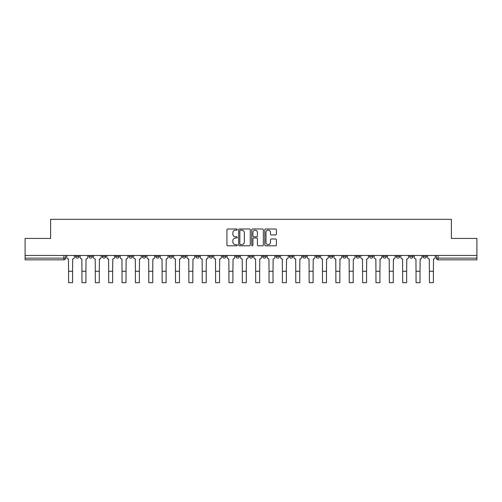 <?xml version="1.0" encoding="UTF-8"?>
<svg xmlns="http://www.w3.org/2000/svg" width="502" height="502" viewBox="0 0 502 502"><rect width="100%" height="100%" fill="white"/><g stroke="black" fill="none" stroke-linecap="round" stroke-linejoin="round"><path stroke-width="0.75" d="M237.295 229.583A0.59 0.59 0 0 0 236.706 228.994L227.77 228.994A0.841 0.841 0 0 0 226.929 229.834L226.929 244.97A0.841 0.841 0 0 0 227.77 245.811L236.706 245.811A0.59 0.59 0 0 0 237.295 245.221A0.59 0.59 0 0 0 236.706 244.631L235.551 244.631A2.692 2.692 0 0 1 232.859 241.939L232.859 240.678A2.692 2.692 0 0 1 235.551 237.992L236.706 237.992A0.59 0.59 0 0 0 237.295 237.402A0.59 0.59 0 0 0 236.706 236.812L235.551 236.812A2.692 2.692 0 0 1 232.859 234.12L232.859 232.859A2.692 2.692 0 0 1 235.551 230.167L236.706 230.167A0.59 0.59 0 0 0 237.295 229.583M423.017 255.474L423.017 256.415L426.443 256.415A1.713 1.713 0 0 1 424.73 258.135A1.713 1.713 0 0 1 423.017 256.415L423.017 255.474M342.835 255.474L342.835 256.415L346.261 256.415A1.713 1.713 0 0 1 344.548 258.135A1.713 1.713 0 0 1 342.835 256.415L342.835 255.474M329.469 255.474L329.469 256.415L332.895 256.415A1.713 1.713 0 0 1 331.182 258.135A1.713 1.713 0 0 1 329.469 256.415L329.469 255.474M316.103 255.474L316.103 256.415L319.536 256.415A1.713 1.713 0 0 1 317.816 258.135A1.713 1.713 0 0 1 316.103 256.415L316.103 255.474M289.378 255.474L289.378 256.415L292.804 256.415A1.713 1.713 0 0 1 291.091 258.135A1.713 1.713 0 0 1 289.378 256.415L289.378 255.474M262.653 256.415L262.653 255.474L262.653 256.415A1.713 1.713 0 0 0 264.366 258.135A1.713 1.713 0 0 1 262.653 256.415L266.079 256.415A1.713 1.713 0 0 1 264.366 258.135A1.713 1.713 0 0 0 266.079 256.415L266.079 255.474L266.079 256.415M249.287 256.415L249.287 255.474L249.287 256.415A1.713 1.713 0 0 0 251 258.135A1.713 1.713 0 0 1 249.287 256.415L252.713 256.415A1.713 1.713 0 0 1 251 258.135M235.921 256.415L235.921 255.474L235.921 256.415A1.713 1.713 0 0 0 237.634 258.135A1.713 1.713 0 0 1 235.921 256.415L239.347 256.415A1.713 1.713 0 0 1 237.634 258.135A1.713 1.713 0 0 0 239.347 256.415L239.347 255.474L239.347 256.415M222.562 255.474L222.562 256.415L225.988 256.415A1.713 1.713 0 0 1 224.275 258.135A1.713 1.713 0 0 1 222.562 256.415L222.562 255.474M209.196 255.474L209.196 256.415L212.622 256.415A1.713 1.713 0 0 1 210.909 258.135A1.713 1.713 0 0 1 209.196 256.415L209.196 255.474M195.83 255.474L195.83 256.415L199.256 256.415A1.713 1.713 0 0 1 197.543 258.135A1.713 1.713 0 0 1 195.83 256.415L195.83 255.474M182.464 256.415L182.464 255.474L182.464 256.415A1.713 1.713 0 0 0 184.184 258.135A1.713 1.713 0 0 1 182.464 256.415L185.897 256.415A1.713 1.713 0 0 1 184.184 258.135M155.739 256.415L155.739 255.474L155.739 256.415A1.713 1.713 0 0 0 157.452 258.135A1.713 1.713 0 0 1 155.739 256.415L159.165 256.415A1.713 1.713 0 0 1 157.452 258.135A1.713 1.713 0 0 0 159.165 256.415L159.165 255.474L159.165 256.415M142.373 256.415L142.373 255.474L142.373 256.415A1.713 1.713 0 0 0 144.087 258.135A1.713 1.713 0 0 1 142.373 256.415L145.8 256.415A1.713 1.713 0 0 1 144.087 258.135A1.713 1.713 0 0 0 145.8 256.415L145.8 255.474L145.8 256.415M129.014 256.415L129.014 255.474L129.014 256.415A1.713 1.713 0 0 0 130.727 258.135A1.713 1.713 0 0 1 129.014 256.415L132.44 256.415A1.713 1.713 0 0 1 130.727 258.135A1.713 1.713 0 0 0 132.44 256.415L132.44 255.474L132.44 256.415M115.648 256.415L115.648 255.474L115.648 256.415A1.713 1.713 0 0 0 117.361 258.135A1.713 1.713 0 0 1 115.648 256.415L119.074 256.415A1.713 1.713 0 0 1 117.361 258.135M102.282 256.415L102.282 255.474L102.282 256.415A1.713 1.713 0 0 0 103.996 258.135A1.713 1.713 0 0 1 102.282 256.415L105.709 256.415A1.713 1.713 0 0 1 103.996 258.135A1.713 1.713 0 0 0 105.709 256.415L105.709 255.474L105.709 256.415M88.923 256.415L88.923 255.474L88.923 256.415A1.713 1.713 0 0 0 90.636 258.135A1.713 1.713 0 0 1 88.923 256.415L92.349 256.415A1.713 1.713 0 0 1 90.636 258.135A1.713 1.713 0 0 0 92.349 256.415L92.349 255.474L92.349 256.415M275.573 234.917A0.841 0.841 0 0 0 276.414 234.076L276.414 229.834A0.841 0.841 0 0 0 275.573 228.994L265.652 228.994A0.841 0.841 0 0 0 264.811 229.834L264.811 244.97A0.841 0.841 0 0 0 265.652 245.811L275.573 245.811A0.841 0.841 0 0 0 276.414 244.97L276.414 239.837A0.841 0.841 0 0 0 275.573 238.996L271.331 238.996A0.841 0.841 0 0 0 270.49 239.837L270.49 242.384A2.246 2.246 0 0 1 268.237 244.631A2.246 2.246 0 0 1 265.991 242.384L265.991 232.42A2.246 2.246 0 0 1 268.237 230.167A2.246 2.246 0 0 1 270.49 232.42L270.49 234.076A0.841 0.841 0 0 0 271.331 234.917L275.573 234.917M25.1 255.474L25.1 238.431L50.627 238.431L50.627 219.324L451.373 219.324L451.373 238.431L476.9 238.431L476.9 255.474L25.1 255.474L25.1 258.135L65.618 258.135L65.618 255.474L65.618 258.135A1.713 1.713 0 0 1 63.905 259.848L25.1 259.848L25.1 258.135M250.266 229.834A0.841 0.841 0 0 0 249.425 228.994L239.504 228.994A0.841 0.841 0 0 0 238.663 229.834L238.663 244.97A0.841 0.841 0 0 0 239.504 245.811L249.425 245.811A0.841 0.841 0 0 0 250.266 244.97L250.266 229.834M252.575 228.994L262.496 228.994A0.841 0.841 0 0 1 263.337 229.834L263.337 244.97A0.841 0.841 0 0 1 262.496 245.811L258.254 245.811A0.841 0.841 0 0 1 257.413 244.97L257.413 238.833A0.841 0.841 0 0 0 256.572 237.992L253.755 237.992A0.841 0.841 0 0 0 252.914 238.833L252.914 245.221A0.59 0.59 0 0 1 252.324 245.811A0.59 0.59 0 0 1 251.734 245.221L251.734 229.834A0.841 0.841 0 0 1 252.575 228.994M436.382 255.474L436.382 258.135L476.9 258.135L476.9 259.848L438.095 259.848A1.713 1.713 0 0 1 436.382 258.135L436.382 255.474M476.9 255.474L476.9 258.135M426.443 255.474L426.443 256.415L426.443 255.474M413.077 255.474L413.077 256.415A1.713 1.713 0 0 1 411.364 258.135A1.713 1.713 0 0 1 409.651 256.415L413.077 256.415M409.651 255.474L409.651 256.415M399.717 255.474L399.717 256.415A1.713 1.713 0 0 1 398.004 258.135A1.713 1.713 0 0 1 396.291 256.415L399.717 256.415M396.291 255.474L396.291 256.415M386.352 255.474L386.352 256.415A1.713 1.713 0 0 1 384.639 258.135A1.713 1.713 0 0 1 382.926 256.415L386.352 256.415M382.926 255.474L382.926 256.415M372.986 255.474L372.986 256.415A1.713 1.713 0 0 1 371.273 258.135A1.713 1.713 0 0 1 369.56 256.415L372.986 256.415M369.56 255.474L369.56 256.415M359.627 255.474L359.627 256.415A1.713 1.713 0 0 1 357.913 258.135A1.713 1.713 0 0 1 356.2 256.415L359.627 256.415M356.2 255.474L356.2 256.415M346.261 255.474L346.261 256.415A1.713 1.713 0 0 1 344.548 258.135M332.895 255.474L332.895 256.415M319.536 256.415L319.536 255.474L319.536 256.415A1.713 1.713 0 0 1 317.816 258.135M306.17 255.474L306.17 256.415A1.713 1.713 0 0 1 304.457 258.135A1.713 1.713 0 0 1 302.744 256.415A1.713 1.713 0 0 0 304.457 258.135A1.713 1.713 0 0 0 306.17 256.415L302.744 256.415L302.744 255.474M292.804 256.415L292.804 255.474L292.804 256.415A1.713 1.713 0 0 1 291.091 258.135M279.438 255.474L279.438 256.415A1.713 1.713 0 0 1 277.725 258.135A1.713 1.713 0 0 1 276.012 256.415A1.713 1.713 0 0 0 277.725 258.135M276.012 255.474L276.012 256.415L279.438 256.415M252.713 255.474L252.713 256.415L252.713 255.474M225.988 256.415L225.988 255.474L225.988 256.415A1.713 1.713 0 0 1 224.275 258.135M212.622 256.415L212.622 255.474L212.622 256.415A1.713 1.713 0 0 1 210.909 258.135M199.256 256.415L199.256 255.474L199.256 256.415A1.713 1.713 0 0 1 197.543 258.135M185.897 255.474L185.897 256.415L185.897 255.474M172.531 256.415L172.531 255.474L172.531 256.415A1.713 1.713 0 0 1 170.818 258.135A1.713 1.713 0 0 1 169.105 256.415L172.531 256.415A1.713 1.713 0 0 1 170.818 258.135M169.105 255.474L169.105 256.415M119.074 255.474L119.074 256.415L119.074 255.474M78.983 255.474L78.983 256.415A1.713 1.713 0 0 1 77.27 258.135A1.713 1.713 0 0 1 75.557 256.415A1.713 1.713 0 0 0 77.27 258.135A1.713 1.713 0 0 0 78.983 256.415L78.983 255.474M75.557 255.474L75.557 256.415L78.983 256.415M63.905 255.474L63.905 259.848A1.713 1.713 0 0 0 65.618 258.135M240.427 230.167A0.59 0.59 0 0 0 239.837 230.757L239.837 244.041A0.59 0.59 0 0 0 240.427 244.631L241.644 244.631A2.692 2.692 0 0 0 244.336 241.939L244.336 232.859A2.692 2.692 0 0 0 241.644 230.167L240.427 230.167M257.413 232.464A2.246 2.246 0 0 0 255.16 230.211A2.246 2.246 0 0 0 252.914 232.464L252.914 235.971A0.841 0.841 0 0 0 253.755 236.812L256.572 236.812A0.841 0.841 0 0 0 257.413 235.971L257.413 232.464M66.779 255.474L66.779 257.275A1.713 1.713 0 0 0 68.492 258.988L68.617 282.676L72.558 282.676L72.558 271.281L68.617 271.281M74.403 255.474L74.403 257.275A1.713 1.713 0 0 1 72.69 258.988L72.558 271.281M80.138 255.474L80.138 257.275A1.713 1.713 0 0 0 81.851 258.988L81.983 282.676L85.924 282.676L85.924 271.281L81.983 271.281M87.762 255.474L87.762 257.275A1.713 1.713 0 0 1 86.049 258.988L85.924 271.281M93.504 255.474L93.504 257.275A1.713 1.713 0 0 0 95.217 258.988L95.349 282.676L99.289 282.676L99.289 271.281L95.349 271.281M101.128 255.474L101.128 257.275A1.713 1.713 0 0 1 99.415 258.988L99.289 271.281M106.87 255.474L106.87 257.275A1.713 1.713 0 0 0 108.583 258.988L108.708 282.676L112.649 282.676L112.649 271.281L108.708 271.281M114.494 255.474L114.494 257.275A1.713 1.713 0 0 1 112.781 258.988L112.649 271.281M120.229 255.474L120.229 257.275A1.713 1.713 0 0 0 121.942 258.988L122.074 282.676L126.015 282.676L126.015 271.281L122.074 271.281M127.853 255.474L127.853 257.275A1.713 1.713 0 0 1 126.14 258.988L126.015 271.281M133.595 255.474L133.595 257.275A1.713 1.713 0 0 0 135.308 258.988L135.44 282.676L139.38 282.676L139.38 271.281L135.44 271.281M141.219 255.474L141.219 257.275A1.713 1.713 0 0 1 139.506 258.988L139.38 271.281M146.96 255.474L146.96 257.275A1.713 1.713 0 0 0 148.674 258.988L148.799 282.676L152.74 282.676L152.74 271.281L148.799 271.281M154.585 255.474L154.585 257.275A1.713 1.713 0 0 1 152.872 258.988L152.74 271.281M160.32 255.474L160.32 257.275A1.713 1.713 0 0 0 162.039 258.988L162.165 282.676L166.106 282.676L166.106 271.281L162.165 271.281M167.95 255.474L167.95 257.275A1.713 1.713 0 0 1 166.231 258.988L166.106 271.281M173.686 255.474L173.686 257.275A1.713 1.713 0 0 0 175.399 258.988L175.531 282.676L179.471 282.676L179.471 271.281L175.531 271.281M181.31 255.474L181.31 257.275A1.713 1.713 0 0 1 179.597 258.988L179.471 271.281M187.051 255.474L187.051 257.275A1.713 1.713 0 0 0 188.765 258.988L188.89 282.676L192.831 282.676L192.831 271.281L188.89 271.281M194.676 255.474L194.676 257.275A1.713 1.713 0 0 1 192.963 258.988L192.831 271.281M200.417 255.474L200.417 257.275A1.713 1.713 0 0 0 202.13 258.988L202.256 282.676L206.196 282.676L206.196 271.281L202.256 271.281M208.041 255.474L208.041 257.275A1.713 1.713 0 0 1 206.328 258.988L206.196 271.281M213.777 255.474L213.777 257.275A1.713 1.713 0 0 0 215.49 258.988L215.622 282.676L219.562 282.676L219.562 271.281L215.622 271.281M221.401 255.474L221.401 257.275A1.713 1.713 0 0 1 219.688 258.988L219.562 271.281M227.142 255.474L227.142 257.275A1.713 1.713 0 0 0 228.856 258.988L228.981 282.676L232.922 282.676L232.922 271.281L228.981 271.281M234.767 255.474L234.767 257.275A1.713 1.713 0 0 1 233.053 258.988L232.922 271.281M240.508 255.474L240.508 257.275A1.713 1.713 0 0 0 242.221 258.988L242.347 282.676L246.287 282.676L246.287 271.281L242.347 271.281M248.132 255.474L248.132 257.275A1.713 1.713 0 0 1 246.419 258.988L246.287 271.281M253.868 255.474L253.868 257.275A1.713 1.713 0 0 0 255.581 258.988L255.713 282.676L259.653 282.676L259.653 271.281L255.713 271.281M261.492 255.474L261.492 257.275A1.713 1.713 0 0 1 259.779 258.988L259.653 271.281M267.233 255.474L267.233 257.275A1.713 1.713 0 0 0 268.947 258.988L269.078 282.676L273.019 282.676L273.019 271.281L269.078 271.281M274.858 255.474L274.858 257.275A1.713 1.713 0 0 1 273.144 258.988L273.019 271.281M280.599 255.474L280.599 257.275A1.713 1.713 0 0 0 282.312 258.988L282.438 282.676L286.378 282.676L286.378 271.281L282.438 271.281M288.223 255.474L288.223 257.275A1.713 1.713 0 0 1 286.51 258.988L286.378 271.281M293.959 255.474L293.959 257.275A1.713 1.713 0 0 0 295.672 258.988L295.803 282.676L299.744 282.676L299.744 271.281L295.803 271.281M301.583 255.474L301.583 257.275A1.713 1.713 0 0 1 299.87 258.988L299.744 271.281M307.324 255.474L307.324 257.275A1.713 1.713 0 0 0 309.037 258.988L309.169 282.676L313.11 282.676L313.11 271.281L309.169 271.281M314.949 255.474L314.949 257.275A1.713 1.713 0 0 1 313.235 258.988L313.11 271.281M320.69 255.474L320.69 257.275A1.713 1.713 0 0 0 322.403 258.988L322.529 282.676L326.469 282.676L326.469 271.281L322.529 271.281M328.314 255.474L328.314 257.275A1.713 1.713 0 0 1 326.601 258.988L326.469 271.281M334.05 255.474L334.05 257.275A1.713 1.713 0 0 0 335.769 258.988L335.894 282.676L339.835 282.676L339.835 271.281L335.894 271.281M341.68 255.474L341.68 257.275A1.713 1.713 0 0 1 339.961 258.988L339.835 271.281M347.415 255.474L347.415 257.275A1.713 1.713 0 0 0 349.128 258.988L349.26 282.676L353.201 282.676L353.201 271.281L349.26 271.281M355.039 255.474L355.039 257.275A1.713 1.713 0 0 1 353.326 258.988L353.201 271.281M360.781 255.474L360.781 257.275A1.713 1.713 0 0 0 362.494 258.988L362.62 282.676L366.56 282.676L366.56 271.281L362.62 271.281M368.405 255.474L368.405 257.275A1.713 1.713 0 0 1 366.692 258.988L366.56 271.281M374.147 255.474L374.147 257.275A1.713 1.713 0 0 0 375.86 258.988L375.985 282.676L379.926 282.676L379.926 271.281L375.985 271.281M381.771 255.474L381.771 257.275A1.713 1.713 0 0 1 380.058 258.988L379.926 271.281M387.506 255.474L387.506 257.275A1.713 1.713 0 0 0 389.219 258.988L389.351 282.676L393.292 282.676L393.292 271.281L389.351 271.281M395.13 255.474L395.13 257.275A1.713 1.713 0 0 1 393.417 258.988L393.292 271.281M400.872 255.474L400.872 257.275A1.713 1.713 0 0 0 402.585 258.988L402.711 282.676L406.651 282.676L406.651 271.281L402.711 271.281M408.496 255.474L408.496 257.275A1.713 1.713 0 0 1 406.783 258.988L406.651 271.281M414.238 255.474L414.238 257.275A1.713 1.713 0 0 0 415.951 258.988L416.076 282.676L420.017 282.676L420.017 271.281L416.076 271.281M421.862 255.474L421.862 257.275A1.713 1.713 0 0 1 420.149 258.988L420.017 271.281M427.597 255.474L427.597 257.275A1.713 1.713 0 0 0 429.31 258.988L429.442 282.676L433.383 282.676L433.383 271.281L429.442 271.281M435.221 255.474L435.221 257.275A1.713 1.713 0 0 1 433.508 258.988L433.383 271.281M438.095 255.474L438.095 259.848"/></g></svg>
